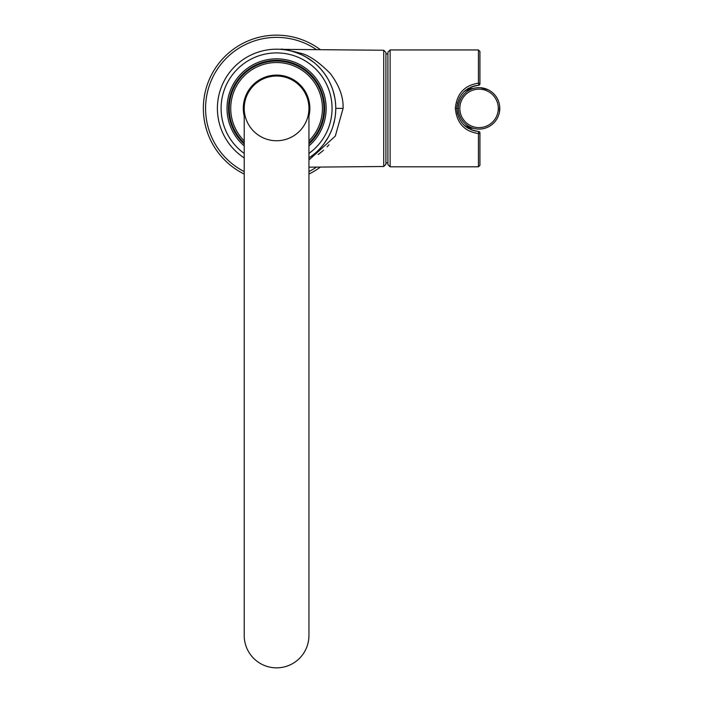 <?xml version="1.0" encoding="UTF-8"?>
<svg xmlns="http://www.w3.org/2000/svg" width="703" height="703" viewBox="0 0 703 703"><rect width="100%" height="100%" fill="white"/><g stroke="black" fill="none" stroke-linecap="round" stroke-linejoin="round"><path stroke-width="1.05" d="M203.352 108.376A73.226 73.226 0 0 0 244.222 174.072A73.226 73.226 0 0 1 243.765 42.918A73.226 73.226 0 0 1 320.392 49.693M320.392 167.059A73.226 73.226 0 0 1 308.942 174.072A73.226 73.226 0 0 0 320.392 167.059M335.656 111.83L335.349 115.31M334.83 118.816L333.117 125.881M331.886 129.44L330.384 133.025M330.322 133.166L328.591 136.61M328.424 136.918L324.03 143.737M321.218 147.226L318.028 150.627M315.006 153.386L314.443 153.86M310.735 156.707L308.942 157.92A59.175 59.175 0 0 0 276.587 49.201A59.175 59.175 0 0 0 244.222 157.92A59.175 59.175 0 0 1 276.587 49.201A59.175 59.175 0 0 1 335.762 108.376L343.09 108.376C343.521 96.961 339.224 85.309 330.19 73.411C318.503 61.679 308.591 54.948 300.453 53.191C287.281 49.878 280.796 48.595 280.989 49.351C280.207 48.516 286.692 49.799 300.462 53.2C308.582 54.939 318.494 61.679 330.19 73.411C339.224 85.309 343.521 96.961 343.09 108.376L335.313 136.11L308.942 160.02M281.253 49.386L282.852 49.535M283.045 49.562L285.233 49.843M284.777 49.772L286.886 50.106M286.938 50.115L288.133 50.344M288.195 50.352L291.033 50.994M291.104 51.011L294.495 51.978M294.645 52.031L301.464 54.685M301.631 54.764L306.605 57.382M307.325 57.813L310.77 60.08M314.478 62.927L315.093 63.455M318.055 66.17L321.245 69.562M324.057 73.05L326.5 76.592M328.6 80.168L330.384 83.745M330.392 83.754L331.895 87.33M333.117 90.898L334.83 97.954M335.357 101.452L335.656 104.932M318.116 154.546L319.601 153.456M319.628 153.43L323.591 150.187M327.08 146.839L328.96 144.8M383.715 50.247L383.715 166.514L385.912 164.291L385.912 52.47L383.715 50.247L280.559 49.342M385.912 162.85L387.907 162.85L387.907 164.599L387.907 52.163L390.13 49.948L478.444 49.948L479.929 51.424L479.929 83.833A1.476 1.476 0 0 1 478.541 85.309L478.444 83.191A1.476 0.641 0 0 1 479.929 83.833M390.13 49.948L390.13 166.813L478.444 166.813L478.444 133.57C464.481 131.47 456.783 123.078 455.333 108.376C456.783 93.675 464.49 85.283 478.444 83.191L478.444 49.948M478.541 131.452L478.541 131.452A1.476 1.476 0 0 1 479.929 132.929A1.476 0.641 0 0 1 478.444 133.57L478.541 131.452C465.281 129.387 458.04 121.689 456.809 108.376C458.04 95.063 465.281 87.374 478.541 85.309L478.541 85.309M476.572 131.25L474.367 130.82M473.98 130.714L470.676 129.563M468.374 128.403L467.513 127.876M466.599 127.269L464.701 125.775M457.556 114.202L457.389 113.526M457.17 112.427L456.888 110.213M456.88 106.619L456.994 105.45M457.398 103.209L457.53 102.656M464.701 90.986L465.307 90.476M467.53 88.868L468.69 88.183M470.676 87.198L473.945 86.056M474.595 85.889L476.546 85.511M478.444 166.813L479.929 165.337L479.929 132.972M308.942 143.939A48.076 48.076 0 0 0 276.587 60.3A48.076 48.076 0 0 0 244.222 143.939M323.925 108.376A47.338 47.338 0 0 1 308.942 142.929A47.338 47.338 0 0 0 276.587 61.038A47.338 47.338 0 0 0 229.24 108.376A47.338 47.338 0 0 1 276.587 61.038A47.338 47.338 0 0 1 323.925 108.376M244.222 142.929A47.338 47.338 0 0 1 229.24 108.376A47.338 47.338 0 0 0 244.222 142.929M308.942 116.171A33.287 33.287 0 0 0 276.587 75.098A33.287 33.287 0 0 0 244.222 116.171M276.587 140.741A32.364 32.364 0 0 1 244.222 108.376A32.364 32.364 0 0 1 276.587 76.021A32.364 32.364 0 0 1 308.942 108.376A32.364 32.364 0 0 1 276.587 140.741M276.587 76.021A32.364 32.364 0 0 1 308.942 108.376A32.364 32.364 0 0 0 276.587 76.021A32.364 32.364 0 0 0 244.222 108.376A32.364 32.364 0 0 1 276.587 76.021M244.222 108.376L244.222 635.486A32.364 32.364 0 0 0 276.587 667.85A32.364 32.364 0 0 0 308.942 635.486L308.942 108.376M465.711 126.602L472.179 128.131A4.438 4.438 0 0 1 472.68 128.157A4.438 4.438 0 0 0 472.179 128.131L470.808 127.375M469.586 126.795L468.919 126.435M477.513 87.726L476.652 87.813M472.917 88.604L471.432 89.132M464.745 93.42L465.984 92.33M463.637 94.562L462.653 95.749M460.14 99.958L459.657 101.153M458.461 106.32L458.374 107.454L458.461 106.32M462.451 120.749L461.766 119.774M463.567 122.12L462.618 120.969M465.966 124.422L464.736 123.333M475.957 128.86L477.504 129.036M459.841 116.083L460.403 117.366M460.491 117.55L461.502 119.352M461.809 119.826L462.521 120.846M467.363 125.468L468.857 126.399M463.47 94.747L461.625 97.207M461.546 97.33L461.23 97.849M460.896 98.446L459.859 100.626M469.797 89.861L470.579 89.483L469.797 89.861M470.808 89.386L471.766 89M472.82 88.631L470.817 89.386M471.555 88.754L473.312 88.481M458.822 104.018L458.98 103.332M459.56 101.425L460.439 99.334M460.527 99.158L461.01 98.235M461.063 98.139L461.801 96.944M461.836 96.882L462.556 95.88M467.372 91.285L468.857 90.362M464.015 125.143L466.704 126.602A4.438 2.61 119.4 0 1 468.883 126.417L467.31 125.433M465.869 124.343L464.578 123.183M463.444 121.979L462.477 120.775M460.86 118.253L459.824 116.039M459.718 115.775L459.296 114.545M459.173 114.132L458.954 113.332M468.883 126.417L469.63 126.812M480.615 129.036L482.161 128.86M485.219 128.157L486.704 127.63M499.411 112.278L499.648 106.048M499.174 103.429L499.06 102.963M488.181 89.782L480.624 87.726M479.068 129.088A20.712 20.712 0 0 0 499.78 108.376A20.712 20.712 0 0 0 479.068 87.673A20.712 20.712 0 0 0 458.356 108.376A20.712 20.712 0 0 0 479.068 129.088A20.712 20.712 0 0 0 499.78 108.376A20.712 20.712 0 0 0 479.068 87.673A20.712 20.712 0 0 0 458.356 108.376A20.712 20.712 0 0 0 479.068 129.088M464.015 91.61L466.704 90.151A4.438 2.61 -119.4 0 0 468.883 90.344M473.391 128.298L467.917 128.131M467.917 88.631L473.391 88.464A4.438 4.438 0 0 1 472.179 88.631L465.711 90.151M244.222 171.585A71.012 71.012 0 0 1 243.37 45.616A71.012 71.012 0 0 1 316.517 49.667M316.517 167.094A71.012 71.012 0 0 1 308.942 171.585M455.333 108.376L456.809 108.376M313.512 154.616L308.942 157.92A59.175 59.175 0 0 0 335.762 108.376M308.942 153.439A55.475 55.475 0 0 0 276.587 52.901A55.475 55.475 0 0 0 244.222 153.439M308.942 145.916A49.562 49.562 0 0 0 276.587 58.824A49.562 49.562 0 0 0 244.222 145.916M244.222 140.872A45.862 45.862 0 0 1 276.587 62.523A45.862 45.862 0 0 1 308.942 140.872M244.222 635.486A32.364 32.364 0 0 0 276.587 667.85M479.068 127.612A19.236 19.236 0 0 0 498.295 108.376A19.236 19.236 0 0 0 479.068 89.149A19.236 19.236 0 0 0 459.832 108.376A19.236 19.236 0 0 0 479.068 127.612M458.356 108.57L456.809 108.561M472.644 88.604L472.179 88.631A4.438 4.438 0 0 0 473.391 88.464M332.519 89.061L331.878 87.304M327.484 78.2L325.665 75.326M323.494 72.304L320.463 68.674M313.512 62.136L305.761 56.899M297.826 53.147L292.026 51.257M290.62 50.897L290.014 50.748M290.005 50.748L288.836 50.484M286.991 50.124L285.805 49.931M334.988 117.884L333.828 123.394M332.519 127.691L331.851 129.528M329.663 134.537L328.705 136.4M327.475 138.57L325.674 141.426M323.494 144.458L320.471 148.078M383.715 166.514L308.942 167.165M387.907 53.911L385.912 53.911M390.13 166.813L387.907 164.599M479.929 132.929L479.929 133.508M472.179 88.631L472.724 88.596"/></g></svg>
